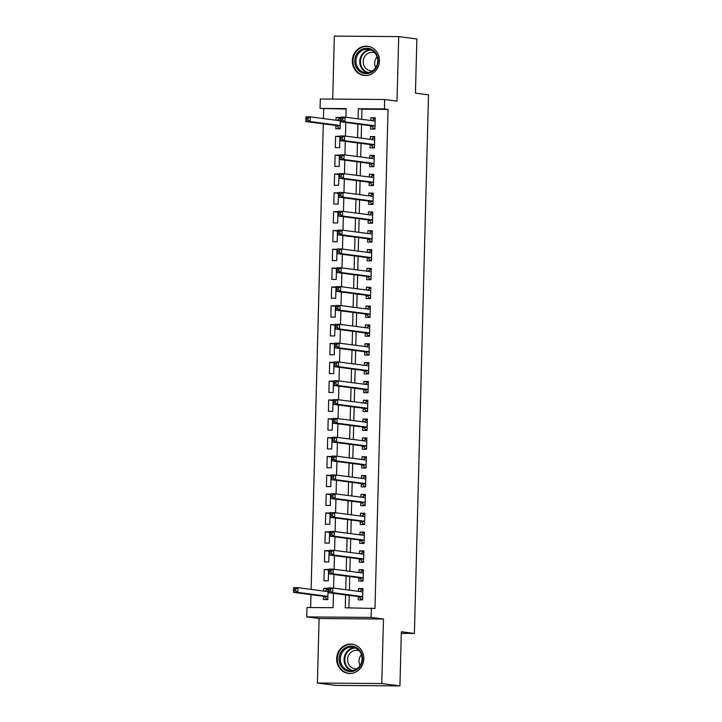 <?xml version="1.0" encoding="UTF-8"?>
<svg xmlns="http://www.w3.org/2000/svg" width="722" height="722" viewBox="0 0 722 722"><rect width="100%" height="100%" fill="white"/><g stroke="black" fill="none" stroke-linecap="round" stroke-linejoin="round"><path stroke-width="1.08" d="M352.318 60.729A14.711 13.556 -82.6 0 0 363.987 75.422A14.711 13.556 -82.6 0 0 379.456 60.946A14.711 13.556 -82.6 0 0 367.787 46.253A14.711 13.556 -82.6 0 0 352.318 60.729M336.66 658.69A14.711 13.556 -82.6 0 0 348.329 673.382A14.711 13.556 -82.6 0 0 363.798 658.906A14.711 13.556 -82.6 0 0 352.128 644.204A14.711 13.556 -82.6 0 0 336.66 658.69M346.145 109.067L320.063 108.408L320.306 98.995L384.673 99.51L384.429 108.923L358.338 108.715L358.067 118.841M401.297 633.356L414.41 633.456L428.516 94.826L415.448 93.129L416.865 38.979L398.706 36.614L334.34 36.1L332.698 99.094M414.41 633.456L401.342 631.759L399.925 685.9L335.559 685.386L317.4 683.021L381.767 683.535L383.463 619.034L371.117 617.418L306.751 616.904L306.994 607.491L333.086 607.698L333.465 593.331M383.463 619.034L319.097 618.519L317.4 683.021M319.097 618.519L306.751 616.904M323.691 108.887L323.438 118.588M323.303 123.823L311.11 589.414M310.974 594.657L310.64 607.518M399.925 685.9L381.767 683.535M370.666 125.745L370.585 129.039L374.935 129.076L375.223 117.776L370.873 117.74L370.801 120.502M370.178 144.571L370.088 147.875L374.438 147.902L374.736 136.602L370.386 136.575L370.314 139.337M369.682 163.407L369.592 166.701L373.942 166.737L374.24 155.438L369.89 155.401L369.817 158.172M369.186 182.242L369.104 185.536L373.454 185.572L373.743 174.273L369.393 174.237L369.321 177.007M368.698 201.077L368.608 204.371L372.958 204.407L373.256 193.108L368.906 193.072L368.834 195.833M368.202 219.912L368.112 223.206L372.462 223.242L372.76 211.943L368.41 211.907L368.337 214.669M367.706 238.738L367.624 242.041L371.974 242.069L372.263 230.769L367.922 230.733L367.85 233.504M367.218 257.573L367.128 260.868L371.478 260.904L371.776 249.604L367.426 249.568L367.354 252.339M366.722 276.409L366.632 279.703L370.982 279.739L371.279 268.44L366.929 268.403L366.857 271.165M366.225 295.244L366.144 298.538L370.494 298.574L370.783 287.275L366.442 287.239L366.37 290M365.738 314.07L365.648 317.373L369.998 317.409L370.296 306.101L365.946 306.074L365.873 308.835M365.242 332.905L365.161 336.199L369.502 336.235L369.799 324.936L365.449 324.9L365.377 327.671M364.745 351.74L364.664 355.034L369.014 355.071L369.312 343.771L364.962 343.735L364.89 346.506M364.258 370.576L364.168 373.87L368.518 373.906L368.816 362.606L364.466 362.57L364.393 365.332M363.762 389.411L363.68 392.705L368.021 392.741L368.319 381.442L363.969 381.406L363.897 384.167M363.274 408.237L363.184 411.54L367.534 411.567L367.832 400.268L363.482 400.232L363.41 403.002M362.778 427.072L362.688 430.366L367.038 430.402L367.336 419.103L362.986 419.067L362.913 421.838M362.282 445.907L362.2 449.201L366.55 449.237L366.839 437.938L362.489 437.902L362.417 440.664M361.794 464.742L361.704 468.036L366.054 468.073L366.352 456.773L362.002 456.737L361.93 459.499M361.298 483.569L361.208 486.872L365.558 486.908L365.855 475.599L361.505 475.572L361.433 478.334M360.801 502.404L360.72 505.698L365.07 505.734L365.359 494.435L361.018 494.399L360.937 497.169M360.314 521.239L360.224 524.533L364.574 524.569L364.872 513.27L360.522 513.234L360.449 516.004M359.818 540.074L359.727 543.368L364.078 543.404L364.375 532.105L360.025 532.069L359.953 534.831M359.321 558.909L359.24 562.203L363.59 562.239L363.879 550.94L359.538 550.904L359.466 553.666M358.834 577.735L358.744 581.039L363.094 581.066L363.392 569.766L359.042 569.739L358.969 572.501M328.095 588.854L323.754 588.295L323.682 591.056M323.546 596.291L323.456 599.594L327.806 599.621L328.104 588.322L323.754 588.295M328.582 570.019L324.25 569.459L323.952 580.759L328.302 580.795L328.6 569.496L324.25 569.459M329.079 551.193L324.738 550.624L324.449 561.924L328.799 561.96L329.088 550.66L324.738 550.624M329.566 532.358L325.234 531.789L324.936 543.088L329.286 543.124L329.584 531.825L325.234 531.789M330.062 513.523L325.73 512.954L325.432 524.253L329.783 524.289L330.08 512.99L325.73 512.954M330.559 494.687L326.218 494.128L325.929 505.427L330.279 505.463L330.568 494.155L326.218 494.128M331.046 475.852L326.714 475.293L326.416 486.592L330.766 486.628L331.064 475.329L326.714 475.293M331.542 457.026L327.21 456.457L326.913 467.757L331.263 467.793L331.56 456.494L327.21 456.457M332.039 438.191L327.698 437.622L327.409 448.922L331.75 448.958L332.048 437.658L327.698 437.622M332.526 419.356L328.194 418.787L327.896 430.095L332.246 430.122L332.544 418.823L328.194 418.787M333.022 400.52L328.69 399.961L328.393 411.26L332.743 411.296L333.041 399.997L328.69 399.961M333.519 381.694L329.178 381.126L328.88 392.425L333.23 392.461L333.528 381.162L329.178 381.126M334.006 362.859L329.674 362.291L329.376 373.59L333.726 373.626L334.024 362.327L329.674 362.291M334.503 344.024L330.171 343.455L329.873 354.755L334.223 354.791L334.512 343.492L330.171 343.455M334.999 325.189L330.658 324.629L330.36 335.929L334.71 335.965L335.008 324.656L330.658 324.629M335.486 306.354L331.154 305.794L330.856 317.093L335.207 317.129L335.504 305.83L331.154 305.794M335.983 287.527L331.642 286.959L331.353 298.258L335.703 298.294L335.992 286.995L331.642 286.959M336.47 268.692L332.138 268.124L331.84 279.423L336.19 279.459L336.488 268.16L332.138 268.124M336.966 249.857L332.634 249.289L332.337 260.597L336.687 260.624L336.984 249.325L332.634 249.289M337.463 231.022L333.122 230.462L332.833 241.762L337.183 241.798L337.472 230.499L333.122 230.462M337.95 212.187L333.618 211.627L333.32 222.927L337.67 222.963L337.968 211.663L333.618 211.627M338.447 193.361L334.115 192.792L333.817 204.091L338.167 204.127L338.465 192.828L334.115 192.792M338.943 174.525L334.602 173.957L334.313 185.256L338.654 185.292L338.952 173.993L334.602 173.957M339.43 155.69L335.098 155.131L334.8 166.43L339.15 166.457L339.448 155.158L335.098 155.131M339.927 136.855L335.595 136.296L335.297 147.595L339.647 147.631L339.945 136.332L335.595 136.296M335.874 125.466L335.793 128.76L340.134 128.796L340.432 117.496L336.082 117.46L336.01 120.222M345.603 594.91L345.269 607.798L374.989 608.475L388.057 109.401L361.966 109.193L361.704 119.32M361.56 124.554L361.208 138.155M361.072 143.389L360.711 156.981M360.576 162.224L360.224 175.816M360.088 181.06L359.727 194.651M359.592 199.886L359.231 213.486M359.096 218.721L358.744 232.313M358.608 237.556L358.247 251.148M358.112 256.391L357.751 269.983M357.616 275.217L357.264 288.818M357.128 294.053L356.767 307.653M356.632 312.888L356.28 326.479M356.136 331.723L355.784 345.315M355.648 350.558L355.287 364.15M355.152 369.384L354.8 382.985M354.655 388.219L354.303 401.811M354.168 407.055L353.807 420.646M353.672 425.89L353.32 439.481M353.175 444.716L352.823 458.317M352.688 463.551L352.327 477.152M352.192 482.386L351.84 495.978M351.704 501.221L351.343 514.813M351.208 520.057L350.847 533.648M350.712 538.883L350.36 552.483M350.224 557.718L349.863 571.319M349.728 576.553L349.376 590.145M349.231 595.388L348.906 607.825M358.338 596.571L358.256 599.865L362.597 599.901L362.895 588.601L358.545 588.565L358.473 591.336M384.673 99.51L397.019 101.116L398.706 36.614M388.057 109.401L384.429 108.923M371.361 608.005L371.117 617.418M345.928 117.262L346.154 108.616L320.063 108.408M333.6 588.096L333.961 574.495M334.096 569.261L334.448 555.66M334.593 550.426L334.945 536.834M335.08 531.591L335.441 517.999M335.577 512.755L335.929 499.164M336.064 493.929L336.425 480.329M336.56 475.094L336.921 461.502M337.057 456.259L337.409 442.667M337.544 437.424L337.905 423.832M338.04 418.598L338.392 404.997M338.537 399.762L338.889 386.162M339.024 380.927L339.385 367.336M339.52 362.092L339.872 348.5M340.017 343.257L340.369 329.665M340.504 324.431L340.865 310.83M341.001 305.596L341.353 292.004M341.497 286.76L341.849 273.169M341.984 267.925L342.345 254.334M342.481 249.099L342.833 235.498M342.968 230.264L343.329 216.663M343.464 211.429L343.825 197.837M343.961 192.594L344.313 179.002M344.448 173.758L344.809 160.167M344.945 154.932L345.306 141.331M345.441 136.097L345.793 122.505M357.932 124.085L357.58 137.676M357.435 142.92L357.083 156.512M356.948 161.746L356.587 175.347M356.451 180.581L356.099 194.173M355.964 199.416L355.603 213.008M355.468 218.252L355.107 231.843M354.971 237.078L354.619 250.678M354.484 255.913L354.123 269.514M353.988 274.748L353.636 288.34M353.491 293.583L353.139 307.175M353.004 312.418L352.643 326.01M352.507 331.245L352.155 344.845M352.011 350.08L351.659 363.671M351.524 368.915L351.163 382.507M351.027 387.75L350.675 401.342M350.531 406.576L350.179 420.177M350.044 425.411L349.683 439.012M349.547 444.247L349.195 457.838M349.06 463.082L348.699 476.673M348.564 481.917L348.203 495.509M348.067 500.743L347.715 514.344M347.58 519.578L347.219 533.179M347.083 538.413L346.731 552.005M346.587 557.249L346.235 570.84M346.1 576.084L345.739 589.675M361.966 109.193L358.338 108.715M362.886 589.134L358.545 588.565M340.423 118.029L336.082 117.46M363.374 570.299L359.042 569.739M363.87 551.464L359.538 550.904M364.366 532.637L360.025 532.069M364.854 513.802L360.522 513.234M365.35 494.967L361.018 494.399M365.846 476.132L361.505 475.572M366.334 457.297L362.002 456.737M366.83 438.471L362.489 437.902M367.317 419.635L362.986 419.067M367.814 400.8L363.482 400.232M368.31 381.965L363.969 381.406M368.798 363.139L364.466 362.57M369.294 344.304L364.962 343.735M369.79 325.469L365.449 324.9M370.278 306.633L365.946 306.074M370.774 287.798L366.442 287.239M371.27 268.972L366.929 268.403M371.758 250.137L367.426 249.568M372.254 231.302L367.922 230.733M372.751 212.467L368.41 211.907M373.238 193.631L368.906 193.072M373.734 174.805L369.393 174.237M374.222 155.97L369.89 155.401M374.718 137.135L370.386 136.575M375.214 118.3L370.873 117.74M362.615 599.495L361.253 599.314L362.615 599.323M359.709 591.489L361.496 589.901L362.859 589.91M361.253 599.314L359.186 596.823A1.886 0.731 90.5 0 0 358.915 596.652L328.275 592.654L328.402 587.943L332.743 587.979L362.814 591.896M330.459 589.26L332.743 587.979L332.625 592.69L328.275 592.654L328.672 591.128L330.414 591.147L330.459 589.26L328.718 589.242L328.672 591.128M362.688 596.607L332.625 592.69L330.414 591.147M328.402 587.943L328.718 589.242M328.068 589.63L326.705 589.621L324.909 591.219M327.824 599.043L326.461 599.034L327.815 599.215M328.023 591.625L297.951 587.699L297.834 592.41L293.484 592.374L324.124 596.372A1.886 0.731 -89.5 0 1 324.395 596.543L326.461 599.034M293.881 590.849L293.484 592.374L293.601 587.672L297.951 587.699L295.668 588.981L293.926 588.971L293.881 590.849L295.623 590.867L295.668 588.981M295.623 590.867L297.834 592.41L327.896 596.327M293.926 588.971L293.601 587.672M362.552 658.96A12.725 11.732 97.4 0 1 350.477 671.586A12.725 11.732 97.4 0 1 339.069 658.78A12.725 11.732 97.4 0 1 351.145 646.154A12.725 11.732 97.4 0 1 362.552 658.96M340.297 658.834A11.787 10.857 -82.6 0 0 349.647 670.603A11.787 10.857 -82.6 0 0 362.047 659.005A11.787 10.857 -82.6 0 0 352.697 647.228A11.787 10.857 -82.6 0 0 340.297 658.834M360.016 665.576A9.278 8.556 97.4 0 1 359.014 660.982A9.278 8.556 97.4 0 1 361.424 654.746M356.93 668.771A9.278 8.556 97.4 0 1 354.935 668.762A9.278 8.556 97.4 0 1 347.571 659.493A9.278 8.556 97.4 0 1 357.327 650.36A9.278 8.556 97.4 0 1 359.258 650.865M354.376 644.719A14.611 13.465 -82.6 0 0 352.697 644.376A14.611 13.465 -82.6 0 0 337.327 658.762A14.611 13.465 -82.6 0 0 348.925 673.364A14.611 13.465 -82.6 0 0 350.63 673.464M372.047 71.974A12.725 11.732 97.4 0 1 356.136 67.191A12.725 11.732 97.4 0 1 360.883 49.863A12.725 11.732 97.4 0 1 376.803 54.637A12.725 11.732 97.4 0 1 372.047 71.974M361.659 50.73A11.787 10.857 -82.6 0 0 356.127 63.283A11.787 10.857 -82.6 0 0 365.305 72.651A11.787 10.857 -82.6 0 0 372.001 71.198A11.787 10.857 -82.6 0 0 377.534 58.644A11.787 10.857 -82.6 0 0 368.355 49.276A11.787 10.857 -82.6 0 0 361.659 50.73M375.666 67.615A9.278 8.556 97.4 0 1 377.083 56.794M372.588 70.819A9.278 8.556 97.4 0 1 370.594 70.81A9.278 8.556 97.4 0 1 363.356 63.437A9.278 8.556 97.4 0 1 367.715 53.545A9.278 8.556 97.4 0 1 372.985 52.408A9.278 8.556 97.4 0 1 374.917 52.914M370.034 46.759A14.611 13.465 -82.6 0 0 368.355 46.425A14.611 13.465 -82.6 0 0 360.061 48.221A14.611 13.465 -82.6 0 0 353.193 63.789A14.611 13.465 -82.6 0 0 364.583 75.404A14.611 13.465 -82.6 0 0 366.289 75.512M363.103 580.659L361.749 580.479L363.112 580.488M360.197 572.663L361.993 571.066L363.356 571.075M361.749 580.479L359.682 577.988A1.886 0.731 90.5 0 0 359.412 577.817L328.772 573.819L328.889 569.116L333.239 569.144L363.301 573.069M330.956 570.425L333.239 569.144L333.113 573.855L328.772 573.819L329.169 572.293L330.902 572.311L330.956 570.425L329.214 570.416L329.169 572.293M363.184 577.771L333.113 573.855L330.902 572.311M328.889 569.116L329.214 570.416M363.599 561.824L362.236 561.644L363.599 561.662M360.693 553.828L362.489 552.231L363.852 552.24M362.236 561.644L360.17 559.153A1.886 0.731 90.5 0 0 359.908 558.981L329.259 554.992L329.385 550.281L333.735 550.317L363.798 554.234M331.443 551.59L333.735 550.317L333.609 555.019L329.259 554.992L329.656 553.467L331.398 553.476L331.443 551.59L329.71 551.581L329.656 553.467M363.671 558.936L333.609 555.019L331.398 553.476M329.385 550.281L329.71 551.581M364.096 542.989L362.733 542.818L364.096 542.827M361.18 534.993L362.976 533.396L364.339 533.405M362.733 542.818L360.666 540.318A1.886 0.731 90.5 0 0 360.395 540.146L329.755 536.157L329.873 531.446L334.223 531.482L364.294 535.399M331.94 532.764L334.223 531.482L334.106 536.193L329.755 536.157L330.153 534.632L331.894 534.641L331.94 532.764L330.198 532.746L330.153 534.632M364.168 540.11L334.106 536.193L331.894 534.641M329.873 531.446L330.198 532.746M364.583 524.163L363.229 523.982L364.592 523.991M361.677 516.158L363.473 514.569L364.836 514.578M363.229 523.982L361.162 521.483A1.886 0.731 90.5 0 0 360.892 521.311L330.243 517.322L330.369 512.611L334.719 512.647L364.52 516.528M332.436 513.929L334.719 512.647L334.593 517.358L330.243 517.322L330.649 515.797L332.382 515.815L332.436 513.929L330.694 513.911L330.649 515.797M364.664 521.275L334.593 517.358L332.382 515.815M330.369 512.611L330.694 513.911M365.079 505.328L363.717 505.147L365.079 505.156M362.173 497.332L363.969 495.734L365.332 495.743M363.717 505.147L361.65 502.656A1.886 0.731 90.5 0 0 361.388 502.485L330.739 498.487L330.866 493.776L335.216 493.812L365.278 497.729M332.923 495.093L335.216 493.812L335.089 498.523L330.739 498.487L331.136 496.962L332.878 496.98L332.923 495.093L331.19 495.084L331.136 496.962M365.151 502.44L335.089 498.523L332.878 496.98M330.866 493.776L331.19 495.084M365.567 486.493L364.213 486.312L365.576 486.33M362.661 478.496L364.457 476.899L365.819 476.908M364.213 486.312L362.146 483.821A1.886 0.731 90.5 0 0 361.875 483.65L331.236 479.652L331.353 474.95L335.703 474.986L365.765 478.903M333.42 476.258L335.703 474.986L335.586 479.688L331.236 479.652L331.633 478.126L333.374 478.144L333.42 476.258L331.678 476.249L331.633 478.126M365.648 483.605L335.586 479.688L333.374 478.144M331.353 474.95L331.678 476.249M366.063 467.657L364.709 467.486L366.072 467.495M363.157 459.661L364.953 458.064L366.316 458.073M364.709 467.486L362.643 464.986A1.886 0.731 90.5 0 0 362.372 464.815L331.723 460.826L331.849 456.114L336.199 456.151L366 460.031M333.916 457.423L336.199 456.151L336.073 460.853L331.723 460.826L332.12 459.3L333.862 459.309L333.916 457.423L332.174 457.414L332.12 459.3M366.135 464.778L336.073 460.853L333.862 459.309M331.849 456.114L332.174 457.414M366.559 448.822L365.197 448.651L366.559 448.66M363.653 440.826L365.449 439.229L366.812 439.247M365.197 448.651L363.13 446.151A1.886 0.731 90.5 0 0 362.868 445.979L332.219 441.99L332.346 437.279L336.696 437.315L366.758 441.232M334.403 438.597L336.696 437.315L336.569 442.026L332.219 441.99L332.616 440.465L334.358 440.474L334.403 438.597L332.671 438.579L332.616 440.465M366.632 445.943L336.569 442.026L334.358 440.474M332.346 437.279L332.671 438.579M367.047 429.996L365.693 429.816L367.056 429.825M364.141 421.991L365.937 420.403L367.299 420.412M365.693 429.816L363.626 427.325A1.886 0.731 90.5 0 0 363.356 427.153L332.716 423.155L332.833 418.444L337.183 418.48L367.245 422.397M334.9 419.762L337.183 418.48L337.066 423.191L332.716 423.155L333.113 421.63L334.855 421.648L334.9 419.762L333.158 419.744L333.113 421.63M367.128 427.108L337.066 423.191L334.855 421.648M332.833 418.444L333.158 419.744M367.543 411.161L366.189 410.98L367.552 410.989M364.637 403.165L366.433 401.567L367.796 401.576M366.189 410.98L364.123 408.49A1.886 0.731 90.5 0 0 363.852 408.318L333.203 404.32L333.329 399.618L337.679 399.645L367.48 403.535M335.396 400.927L337.679 399.645L337.553 404.356L333.203 404.32L333.6 402.795L335.342 402.813L335.396 400.927L333.654 400.918L333.6 402.795M367.615 408.273L337.553 404.356L335.342 402.813M333.329 399.618L333.654 400.918M368.039 392.326L366.677 392.145L368.039 392.163M365.133 384.33L366.929 382.732L368.283 382.741M366.677 392.145L364.61 389.654A1.886 0.731 90.5 0 0 364.348 389.483L333.699 385.485L333.826 380.783L338.176 380.819L368.238 384.736M335.883 382.091L338.176 380.819L338.049 385.521L333.699 385.485L334.096 383.969L335.838 383.978L335.883 382.091L334.151 382.082L334.096 383.969M368.112 389.438L338.049 385.521L335.838 383.978M333.826 380.783L334.151 382.082M368.527 373.491L367.173 373.319L368.536 373.328M365.621 365.494L367.417 363.897L368.78 363.906M367.173 373.319L365.106 370.819A1.886 0.731 90.5 0 0 364.836 370.648L334.196 366.659L334.313 361.948L338.663 361.984L368.725 365.901M336.38 363.265L338.663 361.984L338.546 366.695L334.196 366.659L334.593 365.133L336.326 365.142L336.38 363.265L334.638 363.247L334.593 365.133M368.608 370.612L338.546 366.695L336.326 365.142M334.313 361.948L334.638 363.247M369.023 354.655L367.669 354.484L369.023 354.493M366.117 346.659L367.913 345.062L369.276 345.08M367.669 354.484L365.594 351.984A1.886 0.731 90.5 0 0 365.332 351.813L334.683 347.823L334.809 343.112L339.159 343.149L368.96 347.029M336.876 344.43L339.159 343.149L339.033 347.86L334.683 347.823L335.08 346.298L336.822 346.307L336.876 344.43L335.134 344.412L335.08 346.298M369.095 351.776L339.033 347.86L336.822 346.307M334.809 343.112L335.134 344.412M369.52 335.829L368.157 335.649L369.52 335.658M366.614 327.833L368.4 326.236L369.763 326.245M368.157 335.649L366.09 333.158A1.886 0.731 90.5 0 0 365.819 332.986L335.179 328.988L335.306 324.277L339.647 324.313L369.718 328.23M337.364 325.595L339.647 324.313L339.53 329.024L335.179 328.988L335.577 327.463L337.318 327.481L337.364 325.595L335.622 325.577L335.577 327.463M369.592 332.941L339.53 329.024L337.318 327.481M335.306 324.277L335.622 325.577M370.007 316.994L368.653 316.814L370.016 316.832M367.101 308.998L368.897 307.401L370.26 307.41M368.653 316.814L366.586 314.323A1.886 0.731 90.5 0 0 366.316 314.151L335.676 310.153L335.793 305.451L340.143 305.487L370.205 309.404M337.86 306.76L340.143 305.487L340.017 310.189L335.676 310.153L336.073 308.628L337.806 308.646L337.86 306.76L336.118 306.751L336.073 308.628M370.088 314.106L340.017 310.189L337.806 308.646M335.793 305.451L336.118 306.751M370.503 298.159L369.141 297.987L370.503 297.996M367.597 290.163L369.393 288.565L370.756 288.574M369.141 297.987L367.074 295.488A1.886 0.731 90.5 0 0 366.812 295.316L336.163 291.327L336.29 286.616L340.64 286.652L370.702 290.569M338.347 287.925L340.64 286.652L340.513 291.354L336.163 291.327L336.56 289.802L338.302 289.811L338.347 287.925L336.614 287.916L336.56 289.802M370.576 295.28L340.513 291.354L338.302 289.811M336.29 286.616L336.614 287.916M371 279.324L369.637 279.152L371 279.161M368.085 271.328L369.881 269.73L371.243 269.748M369.637 279.152L367.57 276.652A1.886 0.731 90.5 0 0 367.299 276.481L336.66 272.492L336.786 267.781L341.127 267.817L371.198 271.734M338.844 269.098L341.127 267.817L341.01 272.528L336.66 272.492L337.057 270.967L338.798 270.976L338.844 269.098L337.102 269.08L337.057 270.967M371.072 276.445L341.01 272.528L338.798 270.976M336.786 267.781L337.102 269.08M371.487 260.498L370.133 260.317L371.496 260.326M368.581 252.492L370.377 250.904L371.74 250.913M370.133 260.317L368.067 257.826A1.886 0.731 90.5 0 0 367.796 257.655L337.147 253.657L337.273 248.946L341.623 248.982L371.424 252.871M339.34 250.263L341.623 248.982L341.497 253.693L337.147 253.657L337.553 252.131L339.286 252.149L339.34 250.263L337.598 250.245L337.553 252.131M371.568 257.61L341.497 253.693L339.286 252.149M337.273 248.946L337.598 250.245M371.983 241.662L370.621 241.482L371.983 241.491M369.077 233.666L370.873 232.069L372.236 232.078M370.621 241.482L368.554 238.991A1.886 0.731 90.5 0 0 368.292 238.82L337.643 234.821L337.77 230.119L342.12 230.147L372.182 234.063M339.827 231.428L342.12 230.147L341.993 234.858L337.643 234.821L338.04 233.296L339.782 233.314L339.827 231.428L338.095 231.419L338.04 233.296M372.056 238.774L341.993 234.858L339.782 233.314M337.77 230.119L338.095 231.419M372.471 222.827L371.117 222.647L372.48 222.665M369.565 214.831L371.361 213.234L372.723 213.243M371.117 222.647L369.05 220.156A1.886 0.731 90.5 0 0 368.78 219.984L338.14 215.986L338.257 211.284L342.607 211.32L372.678 215.237M340.324 212.593L342.607 211.32L342.49 216.022L338.14 215.986L338.537 214.461L340.279 214.479L340.324 212.593L338.582 212.584L338.537 214.461M372.552 219.939L342.49 216.022L340.279 214.479M338.257 211.284L338.582 212.584M372.967 203.992L371.613 203.821L372.976 203.83M370.061 195.996L371.857 194.398L373.22 194.408M371.613 203.821L369.547 201.321A1.886 0.731 90.5 0 0 369.276 201.149L338.627 197.16L338.753 192.449L343.103 192.485L372.904 196.366M340.82 193.767L343.103 192.485L342.977 197.196L338.627 197.16L339.024 195.635L340.766 195.644L340.82 193.767L339.078 193.749L339.024 195.635M373.039 201.113L342.977 197.196L340.766 195.644M338.753 192.449L339.078 193.749M373.464 185.157L372.101 184.985L373.464 184.994M370.557 177.161L372.353 175.563L373.716 175.581M372.101 184.985L370.034 182.485A1.886 0.731 90.5 0 0 369.772 182.314L339.123 178.325L339.25 173.614L343.6 173.65L373.662 177.567M341.307 174.932L343.6 173.65L343.473 178.361L339.123 178.325L339.52 176.8L341.262 176.809L341.307 174.932L339.575 174.914L339.52 176.8M373.536 182.278L343.473 178.361L341.262 176.809M339.25 173.614L339.575 174.914M373.951 166.331L372.597 166.15L373.96 166.159M371.045 158.335L372.841 156.737L374.204 156.746M372.597 166.15L370.53 163.659A1.886 0.731 90.5 0 0 370.26 163.488L339.62 159.49L339.737 154.779L344.087 154.815L374.149 158.732M341.804 156.096L344.087 154.815L343.97 159.526L339.62 159.49L340.017 157.965L341.759 157.983L341.804 156.096L340.062 156.078L340.017 157.965M374.032 163.443L343.97 159.526L341.759 157.983M339.737 154.779L340.062 156.078M374.447 147.496L373.093 147.315L374.456 147.324M371.541 139.499L373.337 137.902L374.7 137.911M373.093 147.315L371.027 144.824A1.886 0.731 90.5 0 0 370.756 144.653L340.107 140.655L340.233 135.953L344.584 135.98L374.384 139.869M342.3 137.261L344.584 135.98L344.457 140.691L340.107 140.655L340.504 139.129L342.246 139.147L342.3 137.261L340.558 137.252L340.504 139.129M374.519 144.608L344.457 140.691L342.246 139.147M340.233 135.953L340.558 137.252M374.944 128.66L373.581 128.48L374.944 128.498M372.038 120.664L373.834 119.067L375.196 119.076M373.581 128.48L371.514 125.989A1.886 0.731 90.5 0 0 371.252 125.818L340.603 121.828L340.73 117.117L345.08 117.154L375.142 121.07M342.788 118.426L345.08 117.154L344.954 121.856L340.603 121.828L341.001 120.303L342.742 120.312L342.788 118.426L341.055 118.417L341.001 120.303M375.016 125.781L344.954 121.856L342.742 120.312M340.73 117.117L341.055 118.417M340.396 118.805L339.033 118.787L337.246 120.384M340.152 128.218L338.789 128.209L340.152 128.381M340.351 120.791L310.279 116.874L310.162 121.585L305.812 121.549L336.452 125.538A1.886 0.731 -89.5 0 1 336.723 125.709L338.789 128.209M306.209 120.023L305.812 121.549L305.938 116.838L310.279 116.874L307.996 118.155L306.254 118.137L306.209 120.023L307.951 120.032L307.996 118.155M307.951 120.032L310.162 121.585L340.224 125.502M306.254 118.137L305.938 116.838M362.679 596.85L359.186 596.823M362.688 596.679L358.915 596.652M324.124 596.372L327.896 596.399M324.395 596.543L327.887 596.571M351.569 670.666A11.787 10.857 97.4 0 1 344.087 659.321A11.787 10.857 97.4 0 1 354.565 647.661M355.612 648.076A11.399 10.505 -82.6 0 0 344.8 659.376A11.399 10.505 -82.6 0 0 352.679 670.539M367.218 72.714A11.787 10.857 97.4 0 1 359.782 62.751A11.787 10.857 97.4 0 1 365.44 51.217A11.787 10.857 97.4 0 1 370.224 49.701M371.27 50.116A11.399 10.505 -82.6 0 0 365.973 51.605A11.399 10.505 -82.6 0 0 360.531 63.112A11.399 10.505 -82.6 0 0 368.337 72.579M363.175 578.015L359.682 577.988M363.175 577.844L359.412 577.817M363.671 559.18L360.17 559.153M363.671 559.008L359.908 558.981M364.159 540.345L360.666 540.318M364.168 540.182L360.395 540.146M364.655 521.519L361.162 521.483M364.655 521.347L360.892 521.311M365.142 502.683L361.65 502.656M365.151 502.512L361.388 502.485M365.639 483.848L362.146 483.821M365.648 483.677L361.875 483.65M366.135 465.013L362.643 464.986M366.135 464.842L362.372 464.815M366.623 446.178L363.13 446.151M366.632 446.015L362.868 445.979M367.119 427.352L363.626 427.325M367.128 427.18L363.356 427.153M367.615 408.517L364.123 408.49M367.615 408.345L363.852 408.318M368.103 389.681L364.61 389.654M368.112 389.51L364.348 389.483M368.599 370.846L365.106 370.819M368.599 370.684L364.836 370.648M369.095 352.02L365.594 351.984M369.095 351.849L365.332 351.813M369.583 333.185L366.09 333.158M369.592 333.013L365.819 332.986M370.079 314.35L366.586 314.323M370.079 314.178L366.316 314.151M370.576 295.515L367.074 295.488M370.576 295.343L366.812 295.316M371.063 276.679L367.57 276.652M371.072 276.517L367.299 276.481M371.559 257.853L368.067 257.826M371.559 257.682L367.796 257.655M372.056 239.018L368.554 238.991M372.056 238.847L368.292 238.82M372.543 220.183L369.05 220.156M372.552 220.011L368.78 219.984M373.039 201.348L369.547 201.321M373.039 201.185L369.276 201.149M373.527 182.513L370.034 182.485M373.536 182.35L369.772 182.314M374.023 163.686L370.53 163.659M374.032 163.515L370.26 163.488M374.519 144.851L371.027 144.824M374.519 144.68L370.756 144.653M375.007 126.016L371.514 125.989M375.016 125.845L371.252 125.818M336.452 125.538L340.224 125.574M336.723 125.709L340.215 125.736M352.697 644.376L353.636 644.502M348.925 673.364L349.863 673.482M368.355 46.425L369.294 46.542M364.583 75.404L365.512 75.53"/></g></svg>
